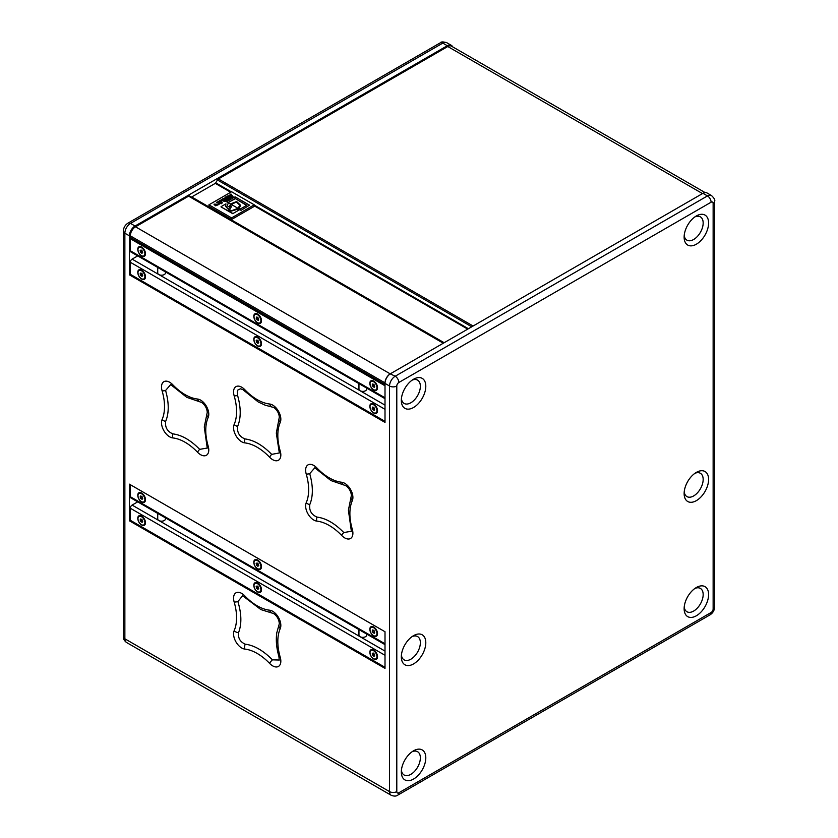 <?xml version="1.0" encoding="UTF-8"?>
<svg xmlns="http://www.w3.org/2000/svg" width="838" height="838" viewBox="0 0 838 838"><rect width="100%" height="100%" fill="white"/><g stroke="black" fill="none" stroke-linecap="round" stroke-linejoin="round"><path stroke-width="1.26" d="M373.413 653.074L374.576 654.447L374.628 655.986L373.528 656.164L372.365 654.792L372.313 653.252L373.413 653.074M373.078 653.127L373.13 654.352L374.617 655.672M374.293 655.725L373.528 656.164M373.287 630.197L374.617 632.428M372.187 631.129L372.617 629.956L373.905 630.417L374.754 632.051L374.324 633.235L373.036 632.763L372.187 631.129L373.151 630.574M141.098 519.162L141.58 521.205L142.512 521.686M141.58 521.205L140.826 521.645L140.114 519.958L140.721 518.963L142.02 519.654L142.732 521.33L142.125 522.325L140.826 521.645M140.878 519.518L140.114 519.958M140.732 495.939L142.041 496.641L142.732 498.327L142.114 499.301L140.805 498.6L140.114 496.913L140.732 495.939M258.334 587.04L258.722 588.705L257.832 589.303L256.554 588.224L256.166 586.558L257.057 585.961L258.334 587.04M257.109 586.003L257.318 587.784L258.544 588.821M257.318 587.784L256.554 588.224M256.166 563.545L257.046 562.937L258.324 563.995L258.722 565.66L257.842 566.279L256.564 565.221L256.166 563.545L257.119 563M142.167 273.869L142.722 275.555L141.989 276.372L140.679 275.493L140.114 273.806L140.857 272.989L142.167 273.869M141.088 273.146L141.423 275.063L142.502 275.796M141.423 275.063L140.679 275.493M141.067 249.996L142.334 251.096L142.69 252.751L141.779 253.317L140.512 252.217L140.156 250.552L141.067 249.996M256.92 339.977L258.23 340.898L258.743 342.585L257.968 343.35L256.669 342.428L256.145 340.741L256.92 339.977M257.109 317.193L258.544 319.634M256.208 318.409L256.459 317.078L257.695 317.309L258.68 318.869L258.429 320.2L257.193 319.969L256.208 318.409L256.973 317.969M374.775 386.203L374.251 387.292L372.952 386.706L372.166 385.051L372.69 383.961L373.989 384.537L374.775 386.203M373.14 384.16L373.727 386.266L374.565 386.632M373.727 386.266L372.952 386.706M372.931 384.611L372.166 385.051M372.219 408.389L372.501 407.079L373.748 407.331L374.712 408.913L374.439 410.222L373.193 409.971L372.219 408.389L372.983 407.959L374.555 409.667M373.937 409.541L373.193 409.971M385.009 644.632L130.833 497.887A2.566 1.477 -60 0 1 130.299 496.714L130.299 484.678L385.009 631.737L385.009 668.368L129.398 520.786L130.299 520.262L130.299 508.226A2.566 1.477 -60 0 1 132.111 505.084L137.704 501.857M170.69 384.579L165.589 390.477C169.077 402.785 169.098 413.092 165.652 421.399C164.929 427.37 167.338 431.528 172.869 433.875C181.794 435.027 190.729 440.191 199.674 449.357L207.269 448.037M244.906 438.913C253.82 440.065 262.755 445.219 271.68 454.374L279.337 452.96L278.949 450.425A5.133 1.634 -16.3 0 0 280.238 451.085A46.792 27.015 60 0 1 280.238 422.415A11.533 6.662 -120 0 0 278.446 411.175A11.533 6.662 -120 0 0 269.616 404.01A46.792 27.015 60 0 1 244.78 389.67A11.533 6.662 -120 0 0 235.96 386.643A11.533 6.662 -120 0 0 234.158 395.808A5.133 1.634 -16.3 0 0 237.583 395.463C241.072 407.76 241.093 418.057 237.636 426.364C236.924 432.366 239.343 436.546 244.906 438.913A5.133 3.855 96.3 0 0 244.78 442.883A46.792 27.015 60 0 1 269.616 457.223A11.533 6.662 -120 0 0 278.446 460.251A11.533 6.662 -120 0 0 280.238 451.085M242.926 389.649L240.621 388.811L238.097 389.743L237.269 391.597L237.583 395.463M314.816 467.782L309.714 473.68C313.203 485.988 313.223 496.306 309.767 504.612C309.054 510.572 311.464 514.731 316.984 517.088C325.919 518.24 334.854 523.394 343.79 532.559L351.394 531.25M242.664 595.692L237.898 601.569C241.616 613.919 241.826 624.289 238.526 632.659C237.95 638.158 240.213 641.992 245.314 644.181C254.302 645.396 263.352 650.623 272.434 659.841L279.222 660.04M398.836 382.495L711.095 202.209A2.881 1.666 -60 0 1 713.138 203.383L713.138 608.975A2.881 1.666 -60 0 1 711.095 612.505L398.836 792.79A2.881 1.666 -60 0 1 396.793 791.606L396.793 386.025A2.881 1.666 -60 0 1 398.836 382.495A5.133 2.964 -120 0 0 395.211 376.22L390.225 373.863A7.374 4.253 120 0 0 385.009 382.893L385.009 422.404L129.398 274.822L130.299 274.298L385.009 421.357M385.009 397.799L130.299 250.751L130.299 238.715L131.178 238.202M385.009 409.321L130.299 262.263A2.566 1.477 -60 0 1 132.111 259.12L137.704 255.894M711.095 202.209A5.133 2.964 -120 0 0 707.471 195.924A8.013 4.63 120 0 1 711.483 195.537L706.947 192.918A8.013 4.63 120 0 0 702.946 193.316L390.676 373.601A8.013 4.63 120 0 0 385.009 383.406L389.544 386.025A5.133 2.964 0 0 0 396.793 386.025M373.13 654.352L372.365 654.792M375.33 659.056A4.881 2.818 60 0 1 370.773 655.557A4.881 2.818 60 0 1 371.025 650.393A4.881 2.818 60 0 1 375.916 653.211A4.881 2.818 60 0 1 375.916 658.846A4.881 2.818 60 0 1 375.33 659.056M371.349 650.246A4.881 2.818 60 0 1 371.632 650.037A4.881 2.818 60 0 1 373.884 650.173M377.529 656.479A4.881 2.818 60 0 1 376.524 658.5A4.881 2.818 60 0 1 376.199 658.637M373.999 632.208L373.036 632.763M376.094 630.501A4.881 2.818 60 0 1 375.916 635.822A4.881 2.818 60 0 1 371.025 633.004A4.881 2.818 60 0 1 371.025 627.358A4.881 2.818 60 0 1 376.094 630.501M377.529 633.455A4.881 2.818 60 0 1 376.524 635.466A4.881 2.818 60 0 1 376.199 635.613M371.349 627.222A4.881 2.818 60 0 1 371.632 627.013A4.881 2.818 60 0 1 373.884 627.149M138.354 517.046A4.881 2.818 60 0 1 138.982 516.418A4.881 2.818 60 0 1 143.864 519.235A4.881 2.818 60 0 1 143.864 524.881A4.881 2.818 60 0 1 139.38 522.692A4.881 2.818 60 0 1 138.354 517.046M139.307 516.271A4.881 2.818 60 0 1 139.59 516.061A4.881 2.818 60 0 1 141.832 516.198M145.477 522.514A4.881 2.818 60 0 1 144.471 524.525A4.881 2.818 60 0 1 144.146 524.672M141.193 496.18L142.628 498.495M141.769 498.034L140.805 498.6M141.077 496.358L140.114 496.913M144.471 501.26A4.881 2.818 60 0 1 143.864 501.847A4.881 2.818 60 0 1 138.982 499.029A4.881 2.818 60 0 1 138.982 493.393A4.881 2.818 60 0 1 143.476 495.604A4.881 2.818 60 0 1 144.471 501.26M145.477 499.479A4.881 2.818 60 0 1 145.079 500.915A4.881 2.818 60 0 1 144.471 501.501A4.881 2.818 60 0 1 144.146 501.637M139.307 493.247A4.881 2.818 60 0 1 139.59 493.037A4.881 2.818 60 0 1 141.832 493.173M256.931 586.118L256.166 586.558M256.679 591.083A4.881 2.818 60 0 1 254.124 586.82A4.881 2.818 60 0 1 255.003 583.405A4.881 2.818 60 0 1 259.885 586.223A4.881 2.818 60 0 1 259.885 591.858A4.881 2.818 60 0 1 256.679 591.083M255.328 583.258A4.881 2.818 60 0 1 255.611 583.049A4.881 2.818 60 0 1 257.863 583.185M261.498 589.502A4.881 2.818 60 0 1 260.492 591.513A4.881 2.818 60 0 1 260.168 591.649M257.14 563.01L258.722 565.64M257.538 564.665L256.564 565.221M260.733 565.283A4.881 2.818 60 0 1 259.885 568.834A4.881 2.818 60 0 1 255.003 566.017A4.881 2.818 60 0 1 255.003 560.381A4.881 2.818 60 0 1 260.733 565.283M261.498 566.467A4.881 2.818 60 0 1 260.492 568.489A4.881 2.818 60 0 1 260.168 568.625M255.328 560.234A4.881 2.818 60 0 1 255.611 560.025A4.881 2.818 60 0 1 257.863 560.161M140.889 273.356L140.114 273.806M141.151 278.499A4.881 2.818 60 0 1 138.186 274.183A4.881 2.818 60 0 1 138.982 270.454A4.881 2.818 60 0 1 143.864 273.272A4.881 2.818 60 0 1 143.864 278.907A4.881 2.818 60 0 1 141.151 278.499M139.307 270.307A4.881 2.818 60 0 1 139.59 270.098A4.881 2.818 60 0 1 141.832 270.234M145.477 276.54A4.881 2.818 60 0 1 144.471 278.562A4.881 2.818 60 0 1 144.146 278.698M141.077 250.007L141.287 251.767L142.544 252.846M141.287 251.767L140.512 252.217M140.91 250.122L140.156 250.552M143.906 255.862A4.881 2.818 60 0 1 143.864 255.883A4.881 2.818 60 0 1 138.982 253.066A4.881 2.818 60 0 1 138.982 247.419A4.881 2.818 60 0 1 143.843 250.206A4.881 2.818 60 0 1 143.906 255.862M145.477 253.516A4.881 2.818 60 0 1 144.513 255.506A4.881 2.818 60 0 1 144.471 255.527A4.881 2.818 60 0 1 144.146 255.674M139.307 247.283A4.881 2.818 60 0 1 139.59 247.074A4.881 2.818 60 0 1 141.832 247.21M257.109 340.113L257.402 341.998L258.533 342.805M257.402 341.998L256.669 342.428M256.92 340.291L256.145 340.741M260.22 345.644A4.881 2.818 60 0 1 259.885 345.895A4.881 2.818 60 0 1 255.003 343.077A4.881 2.818 60 0 1 255.003 337.431A4.881 2.818 60 0 1 259.696 339.945A4.881 2.818 60 0 1 260.22 345.644M261.498 343.528A4.881 2.818 60 0 1 260.828 345.287A4.881 2.818 60 0 1 260.492 345.549A4.881 2.818 60 0 1 260.168 345.685M255.328 337.295A4.881 2.818 60 0 1 255.611 337.086A4.881 2.818 60 0 1 257.863 337.222M257.968 319.529L257.193 319.969M259.717 316.953A4.881 2.818 60 0 1 259.885 322.871A4.881 2.818 60 0 1 255.003 320.053A4.881 2.818 60 0 1 255.003 314.407A4.881 2.818 60 0 1 259.717 316.953M261.498 320.504A4.881 2.818 60 0 1 260.492 322.515A4.881 2.818 60 0 1 260.168 322.661M255.328 314.271A4.881 2.818 60 0 1 255.611 314.061A4.881 2.818 60 0 1 257.863 314.198M370.7 386.402A4.881 2.818 60 0 1 371.025 381.395A4.881 2.818 60 0 1 375.916 384.213A4.881 2.818 60 0 1 375.916 389.859A4.881 2.818 60 0 1 370.7 386.402M371.349 381.248A4.881 2.818 60 0 1 371.632 381.049A4.881 2.818 60 0 1 373.884 381.185M377.529 387.491A4.881 2.818 60 0 1 376.524 389.502A4.881 2.818 60 0 1 376.199 389.649M373.161 407.216L372.983 407.959M375.791 407.038A4.881 2.818 60 0 1 375.916 412.883A4.881 2.818 60 0 1 371.025 410.065A4.881 2.818 60 0 1 371.025 404.419A4.881 2.818 60 0 1 375.791 407.038M377.529 410.515A4.881 2.818 60 0 1 376.524 412.526A4.881 2.818 60 0 1 376.199 412.673M371.349 404.283A4.881 2.818 60 0 1 371.632 404.073A4.881 2.818 60 0 1 373.884 404.209M241.051 210.328L249.525 205.174L241.051 210.328L238.778 208.756L230.146 211.354L225.59 206.274L225.925 203.854L225.59 206.399M238.6 208.913L231.236 211.124L226.627 207.499M228.261 202.953L226.616 201.738L228.386 202.754L226.627 207.374L231.236 210.862L238.023 208.316L231.131 204.346L230.722 206.431L231.466 206.462L230.282 208.725L228.669 206.42L229.633 206.42L230.471 203.959L228.386 202.754L228.784 202.22L235.185 198.522L246.843 205.247L239.773 209.332L241.051 210.066M239.479 196.291L231.592 191.745L208.934 204.828L231.592 217.911L254.26 204.828L239.479 196.291M229.507 198.973L230.544 198.114L229.507 198.973L227.381 197.747L226.25 198.428M227.318 200.24L228.355 199.381L227.318 200.24L224.668 198.124M217.733 204.577L215.335 204.158M214.381 205.08L215.576 204.451L214.381 205.08L214.025 204.263M219.085 204.409L215.691 205.802L219.106 204.273L214.004 204.137L214.381 204.818M222.395 202.817L221.253 203.749L216.602 202.524L221.253 203.487L222.395 202.817L220.268 200.135L219.21 200.753L219.608 201.172L216.602 202.262M233.048 196.668L231.906 197.59L227.245 196.364L231.906 197.328L233.048 196.668L230.932 193.987L229.078 195.704L227.245 196.102M225.024 201.57L226.689 200.345L225.024 201.57L221.033 200.292M238.023 208.578L238.778 208.756L240.537 205.216L236.641 201.529L230.471 203.959L231.131 204.346L236.18 201.864L239.857 204.964L238.023 208.578M231.037 204.545L230.471 203.959L229.633 206.42M229.633 206.682L228.669 206.682M231.466 206.724L230.722 206.221M249.525 205.174L235.101 196.846L226.616 201.738M246.623 205.383L235.185 198.522M235.185 198.784L228.784 202.22M228.784 202.482L228.386 203.016M239.773 209.594L232.723 213.669L239.773 209.594M232.723 213.669L221.054 206.934L232.723 213.407M225.925 203.854L221.054 206.672M240.537 205.352L238.945 208.851M239.857 205.101L236.253 202.126L231.236 204.409M227.381 197.747L229.507 198.711M228.355 199.381L226.009 197.852M226.25 198.166L227.381 197.485M225.233 199.035L227.318 199.978M230.544 198.114L228.512 196.94C225.579 196.448 224.479 197.066 225.233 198.784L224.647 198.26M215.576 204.451L217.754 204.451L215.691 205.54M220.614 202.534L219.671 202.241M220.111 201.989L220.949 202.639L219.378 202.147L220.111 201.728M231.267 196.375L230.324 196.092M230.764 195.83L231.613 196.48L230.021 195.998L230.764 195.568M224.877 200.502L224.574 200.67C223.023 200.9 222.384 200.565 222.657 199.654L224.877 200.502M224.647 200.638L222.657 199.915M226.689 200.345L223.296 198.386L221.023 200.156L225.024 201.309M231.592 217.911L231.592 219.483L254.26 206.399L254.26 204.828M231.592 219.483L208.934 206.399L208.934 204.828M191.232 197.024A0.964 0.555 120 0 0 191.713 196.972L215.282 183.365A0.964 0.555 120 0 0 215.764 182.862L217.43 179.971A1.927 1.11 -60 0 1 218.393 178.955L447.775 46.519A7.374 4.253 -60 0 1 451.462 46.153L705.051 192.562M385.009 384.757L130.508 237.824A1.027 0.597 -60 0 1 130.299 237.353L130.299 235.834A7.374 4.253 -60 0 1 135.515 226.805L188.602 196.155A1.927 1.11 -60 0 1 189.566 196.061L443.868 342.889L189.566 196.061M141.632 493.048L141.632 493.048A5.447 3.143 60 0 1 145.487 499.72A5.447 3.143 60 0 1 141.632 501.952A5.447 3.143 60 0 1 137.778 495.279A5.447 3.143 60 0 1 141.632 493.048M257.654 560.035L257.654 560.035A5.447 3.143 60 0 1 261.508 566.708A5.447 3.143 60 0 1 257.654 568.929A5.447 3.143 60 0 1 253.799 562.256A5.447 3.143 60 0 1 257.654 560.035M373.675 627.023L373.675 627.023A5.447 3.143 60 0 1 377.529 633.696A5.447 3.143 60 0 1 373.675 635.916A5.447 3.143 60 0 1 369.83 629.244A5.447 3.143 60 0 1 373.675 627.023M373.675 650.047L373.675 650.047A5.447 3.143 60 0 1 377.529 656.72A5.447 3.143 60 0 1 373.675 658.951A5.447 3.143 60 0 1 369.83 652.278A5.447 3.143 60 0 1 373.675 650.047M257.654 583.059L257.654 583.059A5.447 3.143 60 0 1 261.508 589.732A5.447 3.143 60 0 1 257.654 591.963A5.447 3.143 60 0 1 253.799 585.291A5.447 3.143 60 0 1 257.654 583.059M141.632 516.082L141.632 516.082A5.447 3.143 60 0 1 145.487 522.755A5.447 3.143 60 0 1 141.632 524.976A5.447 3.143 60 0 1 137.778 518.303A5.447 3.143 60 0 1 141.632 516.082M366.646 634.031L366.646 635.131A3.844 2.221 180 0 1 364.268 637.184A3.844 2.221 180 0 1 360.078 636.702A3.844 2.221 180 0 1 358.957 635.131L358.957 629.6M165.421 517.853L165.421 518.952A3.844 2.221 180 0 1 163.043 521.006A3.844 2.221 180 0 1 158.853 520.524A3.844 2.221 180 0 1 157.722 518.952L157.722 513.411M130.299 520.262L385.009 667.32M141.632 247.084L141.632 247.084A5.447 3.143 60 0 1 145.487 253.757A5.447 3.143 60 0 1 141.632 255.978A5.447 3.143 60 0 1 137.778 249.305A5.447 3.143 60 0 1 141.632 247.084M257.654 314.072L257.654 314.072A5.447 3.143 60 0 1 261.508 320.745A5.447 3.143 60 0 1 257.654 322.965A5.447 3.143 60 0 1 253.799 316.293A5.447 3.143 60 0 1 257.654 314.072M373.675 381.06L373.675 381.06A5.447 3.143 60 0 1 377.529 387.732A5.447 3.143 60 0 1 373.675 389.953A5.447 3.143 60 0 1 369.83 383.28A5.447 3.143 60 0 1 373.675 381.06M373.675 404.084L373.675 404.084A5.447 3.143 60 0 1 377.529 410.756A5.447 3.143 60 0 1 373.675 412.977A5.447 3.143 60 0 1 369.83 406.304A5.447 3.143 60 0 1 373.675 404.084M257.654 337.096L257.654 337.096A5.447 3.143 60 0 1 261.508 343.769A5.447 3.143 60 0 1 257.654 345.989A5.447 3.143 60 0 1 253.799 339.317A5.447 3.143 60 0 1 257.654 337.096M141.632 270.108L141.632 270.108A5.447 3.143 60 0 1 145.487 276.781A5.447 3.143 60 0 1 141.632 279.012A5.447 3.143 60 0 1 137.778 272.34A5.447 3.143 60 0 1 141.632 270.108M366.646 388.067L366.646 389.167A3.844 2.221 180 0 1 364.268 391.22A3.844 2.221 180 0 1 360.078 390.738A3.844 2.221 180 0 1 358.957 389.167L358.957 383.626M165.421 271.889L165.421 272.989A3.844 2.221 180 0 1 163.043 275.042A3.844 2.221 180 0 1 158.853 274.56A3.844 2.221 180 0 1 157.722 272.989L157.722 267.448M130.299 274.298L130.299 262.263M385.009 398.668L130.833 251.924A2.566 1.477 -60 0 1 130.299 250.751M385.009 385.763L130.299 238.715M401.329 400.417A17.305 9.993 120 0 0 413.563 407.488A17.305 9.993 120 0 0 425.798 386.287A17.305 9.993 120 0 0 413.563 379.226A17.305 9.993 120 0 0 401.329 400.417M412.118 380.159A13.46 7.772 -60 0 1 420.351 386.789A13.46 7.772 -60 0 1 411.269 402.512A13.46 7.772 -60 0 1 401.412 398.699M684.133 237.144A17.305 9.993 120 0 0 696.368 244.204A17.305 9.993 120 0 0 708.602 223.013A17.305 9.993 120 0 0 696.368 215.942A17.305 9.993 120 0 0 684.133 237.144M684.133 493.572A17.305 9.993 120 0 0 696.368 500.642A17.305 9.993 120 0 0 708.602 479.441A17.305 9.993 120 0 0 696.368 472.381A17.305 9.993 120 0 0 684.133 493.572M684.133 608.713A17.305 9.993 120 0 0 696.368 615.773A17.305 9.993 120 0 0 708.602 594.582A17.305 9.993 120 0 0 696.368 587.511A17.305 9.993 120 0 0 684.133 608.713M401.329 771.987A17.305 9.993 120 0 0 413.563 779.047A17.305 9.993 120 0 0 425.798 757.856A17.305 9.993 120 0 0 413.563 750.796A17.305 9.993 120 0 0 401.329 771.987M401.329 656.856A17.305 9.993 120 0 0 413.563 663.916A17.305 9.993 120 0 0 425.798 642.725A17.305 9.993 120 0 0 413.563 635.654A17.305 9.993 120 0 0 401.329 656.856M694.922 216.885A13.46 7.772 -60 0 1 703.155 223.505A13.46 7.772 -60 0 1 694.074 239.239A13.46 7.772 -60 0 1 684.217 235.426M412.118 636.587A13.46 7.772 -60 0 1 420.351 643.217A13.46 7.772 -60 0 1 411.269 658.951A13.46 7.772 -60 0 1 401.412 655.138M694.922 473.313A13.46 7.772 -60 0 1 703.155 479.944A13.46 7.772 -60 0 1 694.074 495.677A13.46 7.772 -60 0 1 684.217 491.854M412.118 751.728A13.46 7.772 -60 0 1 420.351 758.348A13.46 7.772 -60 0 1 411.269 774.082A13.46 7.772 -60 0 1 401.412 770.269M694.922 588.444A13.46 7.772 -60 0 1 703.155 595.074A13.46 7.772 -60 0 1 694.074 610.808A13.46 7.772 -60 0 1 684.217 606.995M206.871 445.198A5.133 1.634 -16.3 0 0 206.881 445.46L204.273 426.992L207.269 412.244C206.86 408.148 204.975 404.869 201.623 402.439L186.79 397.348L172.649 386.15A5.133 1.634 -43.7 0 1 172.722 384.705A11.533 6.662 -120 0 0 163.892 381.678A11.533 6.662 -120 0 0 162.101 390.833A5.133 1.634 -16.3 0 0 165.589 390.477M273.879 407.519L265.196 405.194L258.251 401.968L244.706 391.126A5.133 1.634 -43.7 0 1 244.78 389.67M278.928 450.195A5.133 1.634 -16.3 0 0 278.949 450.425L276.32 433.11L279.337 417.02M345.769 485.652L330.905 480.551L316.764 469.364A5.133 1.634 -43.7 0 1 316.848 467.908A11.533 6.662 -120 0 0 308.017 464.881A11.533 6.662 -120 0 0 306.226 474.046A5.133 1.634 -16.3 0 0 309.714 473.68M350.996 528.411A5.133 1.634 -16.3 0 0 351.007 528.663L348.399 510.206L351.394 495.415M129.398 520.786L129.398 484.155L385.009 631.737M273.617 613.563L260.901 609.593L244.706 597.316A5.133 1.634 -43.7 0 1 244.78 595.87A11.533 6.662 -120 0 0 235.96 592.843A11.533 6.662 -120 0 0 234.158 601.998A5.133 1.634 -16.3 0 0 237.898 601.569M279.211 660.093L278.949 656.625C276.435 647.994 275.733 640.002 276.833 632.627L279.326 623.65M373.528 408.881L374.596 409.499M257.339 341.799L258.733 342.606M141.339 274.822L142.68 275.597M130.309 235.415L130.299 237.206M130.215 235.363L130.948 232.566M130.728 232.44L132.697 229.382M132.54 229.298L133.85 228.072M133.692 227.978L135.18 227.004M135.054 226.941L139.475 224.521M440.233 42.864L127.963 223.149A5.133 2.964 60 0 1 130.529 223.4L442.789 43.115A8.013 4.63 -60 0 1 446.801 42.717C443.113 41.649 440.924 41.701 440.233 42.864A5.133 2.964 60 0 1 442.789 43.115L447.324 45.734A8.013 4.63 -60 0 1 451.336 45.336A8.013 4.63 -60 0 1 452.583 46.802M447.324 45.734L135.054 226.019L130.529 223.4A8.013 4.63 -60 0 0 124.862 233.215L129.398 235.834A8.013 4.63 -60 0 1 135.054 226.019M129.398 235.834L129.398 274.822M172.869 433.875A5.133 3.855 96.3 0 0 172.722 437.907A46.792 27.015 60 0 1 197.559 452.248A11.533 6.662 -120 0 0 206.389 455.275A11.533 6.662 -120 0 0 208.18 446.12A46.792 27.015 60 0 1 208.18 417.439A11.533 6.662 -120 0 0 206.389 406.21A11.533 6.662 -120 0 0 197.559 399.045A46.792 27.015 60 0 1 172.722 384.705M199.674 449.357A5.133 1.634 136.3 0 0 197.559 452.248M165.652 421.399A5.133 3.855 -156.3 0 1 162.101 419.513A11.533 6.662 -120 0 0 163.892 430.742A11.533 6.662 -120 0 0 172.722 437.907M162.101 390.833A46.792 27.015 60 0 1 162.101 419.513M172.838 386.287A5.133 1.634 -43.7 0 1 172.649 386.15L170.669 384.558M271.68 454.374A5.133 1.634 136.3 0 0 269.616 457.223M237.636 426.364A5.133 3.855 -156.3 0 1 234.158 424.478A11.533 6.662 -120 0 0 235.96 435.718A11.533 6.662 -120 0 0 244.78 442.883M234.158 395.808A46.792 27.015 60 0 1 234.158 424.478M244.874 391.241A5.133 1.634 -43.7 0 1 244.706 391.126L242.852 389.607M316.984 517.088A5.133 3.855 96.3 0 0 316.848 521.121A46.792 27.015 60 0 1 341.684 535.461A11.533 6.662 -120 0 0 350.514 538.488A11.533 6.662 -120 0 0 352.306 529.323A46.792 27.015 60 0 1 352.306 500.653A11.533 6.662 -120 0 0 350.514 489.413A11.533 6.662 -120 0 0 341.684 482.248A46.792 27.015 60 0 1 316.848 467.908M343.79 532.559A5.133 1.634 136.3 0 0 341.684 535.461M309.767 504.612A5.133 3.855 -156.3 0 1 306.226 502.716A11.533 6.662 -120 0 0 308.017 513.956A11.533 6.662 -120 0 0 316.848 521.121M306.226 474.046A46.792 27.015 60 0 1 306.226 502.716M316.953 469.49A5.133 1.634 -43.7 0 1 316.764 469.364L314.795 467.772M245.314 644.181A5.133 3.855 96.3 0 0 244.78 649.073A46.792 27.015 60 0 1 269.616 663.413A11.533 6.662 -120 0 0 278.446 666.44A11.533 6.662 -120 0 0 280.238 657.275A46.792 27.015 60 0 1 280.238 628.605A11.533 6.662 -120 0 0 278.446 617.376A11.533 6.662 -120 0 0 269.616 610.2A46.792 27.015 60 0 1 244.78 595.87M272.434 659.841A5.133 1.634 136.3 0 0 269.616 663.413M238.526 632.659A5.133 3.855 -156.3 0 1 234.158 630.679A11.533 6.662 -120 0 0 235.96 641.908A11.533 6.662 -120 0 0 244.78 649.073M234.158 601.998A46.792 27.015 60 0 1 234.158 630.679M244.926 597.463A5.133 1.634 -43.7 0 1 244.706 597.316L242.601 595.661M702.485 193.578L447.775 46.519M390.225 373.863L135.515 226.805M385.009 382.893L130.299 235.834M385.009 384.401L130.299 237.353M218.393 178.955L473.093 326.013M188.602 196.155L443.312 343.213M444.15 342.721L191.713 196.972M467.719 329.114L254.26 205.876M230.691 192.269L215.282 183.365M468.4 328.726L254.26 205.09M231.372 191.871L215.764 182.862M471.742 326.799L217.43 179.971M385.009 651.095L132.111 505.084M385.009 655.285L130.299 508.226M385.009 643.773L130.299 496.714M385.009 405.131L132.111 259.12M702.946 193.316L707.471 195.924L395.211 376.22A8.013 4.63 120 0 0 389.544 386.025L389.544 791.606A8.013 4.63 120 0 0 391.199 795.283C394.07 796.393 396.259 796.341 397.767 795.136L710.037 614.851A5.133 2.964 60 0 0 711.095 612.505M713.138 203.383A5.133 2.964 0 0 0 714.636 201.298C715.296 200.104 714.248 198.187 711.483 195.537M713.138 608.975A5.133 2.964 0 0 0 714.636 606.88L714.636 201.298M398.836 792.79A5.133 2.964 60 0 1 397.767 795.136M396.793 791.606A5.133 2.964 180 0 1 389.544 791.606L124.862 638.797L124.862 233.215A5.133 2.964 0 0 1 123.364 231.12C123.532 227.685 125.072 225.024 127.963 223.149M199.601 401.737A5.133 3.855 -83.7 0 1 197.559 399.045M206.871 414.307A5.133 3.855 23.7 0 0 208.18 417.439M207.269 448.11L206.881 445.46A5.133 1.634 -16.3 0 0 208.18 446.12M271.617 406.681A5.133 3.855 -83.7 0 1 269.616 404.01M278.928 419.335A5.133 3.855 23.7 0 0 280.238 422.415M343.727 484.951A5.133 3.855 -83.7 0 1 341.684 482.248M350.986 497.51A5.133 3.855 23.7 0 0 352.306 500.653M351.394 531.323L351.007 528.663A5.133 1.634 -16.3 0 0 352.306 529.323M271.732 612.934A5.133 3.855 -83.7 0 1 269.616 610.2M278.949 625.274A5.133 3.855 23.7 0 0 280.238 628.605M278.949 656.625A5.133 1.634 -16.3 0 0 280.238 657.275M123.364 231.12L123.364 636.702A5.133 2.964 0 0 0 124.862 638.797A8.013 4.63 -60 0 0 126.517 642.463L391.199 795.283M375.916 658.846L376.524 658.5M371.025 650.393L371.632 650.037M375.916 635.822L376.524 635.466M371.025 627.358L371.632 627.013M143.864 524.881L144.471 524.525M138.982 516.418L139.59 516.061M143.864 501.847L144.471 501.501M138.982 493.393L139.59 493.037M259.885 591.858L260.492 591.513M255.003 583.405L255.611 583.049M259.885 568.834L260.492 568.489M255.003 560.381L255.611 560.025M143.864 278.907L144.471 278.562M138.982 270.454L139.59 270.098M143.864 255.883L144.471 255.527M138.982 247.419L139.59 247.074M259.885 345.895L260.492 345.549M255.003 337.431L255.611 337.086M259.885 322.871L260.492 322.515M255.003 314.407L255.611 314.061M375.916 389.859L376.524 389.502M371.025 381.395L371.632 381.049M375.916 412.883L376.524 412.526M371.025 404.419L371.632 404.073M714.636 606.88C714.468 610.315 712.929 612.976 710.037 614.851M279.337 417.073C278.886 413.092 277.043 409.887 273.817 407.478M351.394 495.457C350.986 491.351 349.1 488.083 345.748 485.642M279.316 623.765C279.033 619.471 277.106 616.056 273.555 613.531M123.364 636.702C123.071 638.619 124.129 640.546 126.517 642.463M446.801 42.717L451.336 45.336"/></g></svg>
